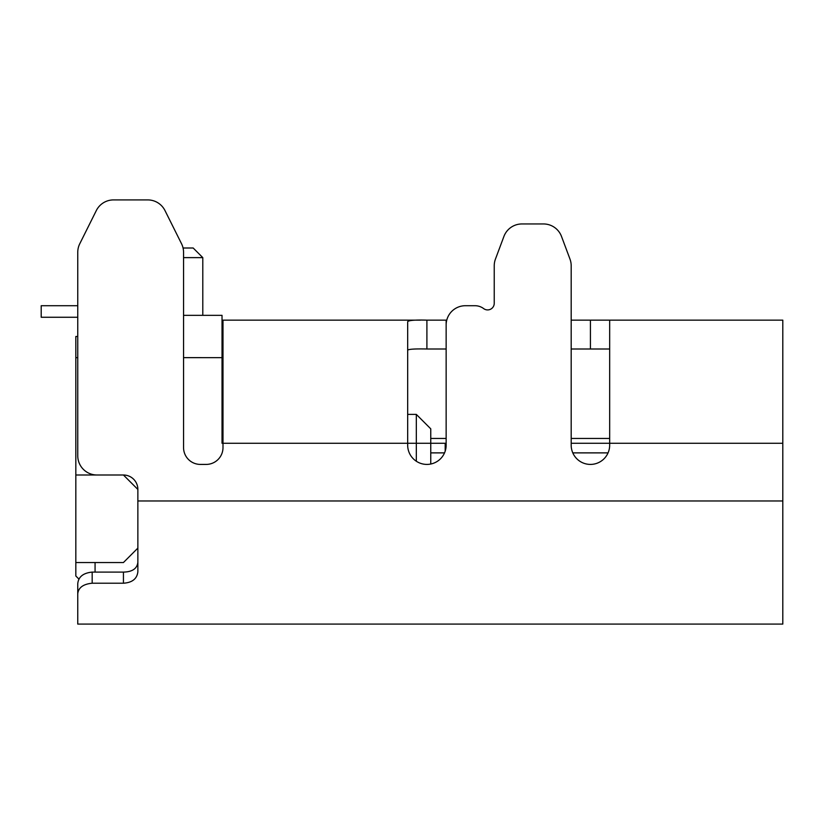 <?xml version="1.0" encoding="UTF-8"?>
<svg xmlns="http://www.w3.org/2000/svg" width="824" height="824" viewBox="0 0 824 824"><rect width="100%" height="100%" fill="white"/><g stroke="black" fill="none" stroke-linecap="round" stroke-linejoin="round"><path stroke-width="1.24" d="M609.667 438.45L571.187 438.45L571.187 348.995L590.427 348.995L590.427 320.145L571.187 320.145L571.187 265.792A19.24 19.24 0 0 0 569.971 259.055L561.515 236.457A19.24 19.24 0 0 0 543.5 223.953L521.932 223.953A19.24 19.24 0 0 0 503.907 236.457L495.461 259.055A19.24 19.24 0 0 0 494.235 265.792L494.235 303.304A6.613 6.613 0 0 1 483.657 308.598A14.43 14.43 0 0 0 475.005 305.714L465.385 305.714A19.24 19.24 0 0 0 446.144 324.955L446.144 445.187A19.24 19.24 0 0 1 426.904 464.417A19.24 19.24 0 0 1 407.674 445.187L407.674 321.659C408.786 320.32 415.203 319.815 426.904 320.145L446.752 320.145M446.144 438.45L430.756 438.45M420.415 320.145L222.995 320.145L222.995 447.587A16.83 16.83 0 0 1 206.165 464.417L200.387 464.417A16.83 16.83 0 0 1 183.556 447.587L183.556 252.329A19.24 19.24 0 0 0 181.537 243.75L164.985 210.563A19.24 19.24 0 0 0 147.774 199.913L113.537 199.913A19.24 19.24 0 0 0 96.315 210.563L79.773 243.75A19.24 19.24 0 0 0 77.755 252.329L77.755 305.714L41.2 305.714L41.2 317.261L77.755 317.261L77.755 336.491L75.829 336.491L75.829 357.657L77.755 357.657M571.187 443.261L609.667 443.261L609.667 445.187A19.24 19.24 0 0 1 590.427 464.417A19.24 19.24 0 0 1 571.187 445.187L571.187 265.792M137.865 489.435L123.435 475.005A14.43 14.43 0 0 1 137.865 489.435L137.865 571.763C137.052 578.809 132.242 582.63 123.435 583.217L92.175 583.217C83.255 584.092 78.445 587.615 77.755 593.774L77.755 624.087L782.8 624.087L782.8 320.145L590.427 320.145M78.95 579.118L75.829 575.997L75.829 475.005L123.435 475.005L96.985 475.005A19.24 19.24 0 0 1 77.755 455.765L77.755 252.329M137.865 562.401C137.042 568.684 132.231 571.918 123.435 572.093L92.175 572.093C83.183 572.989 78.373 576.882 77.755 583.763L77.755 604.857M77.755 593.774L77.755 583.763M569.971 259.055L561.515 236.457M543.5 223.953L521.932 223.953M503.907 236.457L495.461 259.055M494.235 303.304A6.613 6.613 0 0 1 483.657 308.598M475.005 305.714L465.385 305.714M164.985 210.563L181.537 243.75M113.537 199.913L147.774 199.913M79.773 243.75L96.315 210.563M77.755 596.257L77.755 608.617M782.8 443.261L609.667 443.261L609.667 320.145M609.667 348.995L590.427 348.995M407.767 349.942L407.674 350.159C408.776 349.139 415.183 348.748 426.904 348.995L446.144 348.995L446.144 320.145M183.062 248.003L193.177 248.003L202.797 257.624L183.556 257.624M222.995 348.995L222.027 348.995M416.326 461.255L416.326 443.261L222.027 443.261L222.027 357.657L183.556 357.647L222.027 357.657L222.027 315.334L183.556 315.334M608.061 452.881L572.793 452.881M430.756 464.036L430.756 443.261L416.326 443.261L416.326 414.4L430.756 428.83L430.756 443.261L446.144 443.261M444.538 452.881L430.756 452.881M416.326 414.4L407.674 414.4M95.069 562.534L95.069 572.093M75.829 475.005L75.829 357.657M137.865 548.104L123.435 562.534L75.829 562.534M137.865 500.971L782.8 500.971M123.435 583.217L123.435 572.093M92.175 572.093L92.175 583.217M426.904 348.995L426.904 320.145M445.187 443.261L445.187 451.192M202.797 257.624L202.797 315.334"/></g></svg>
